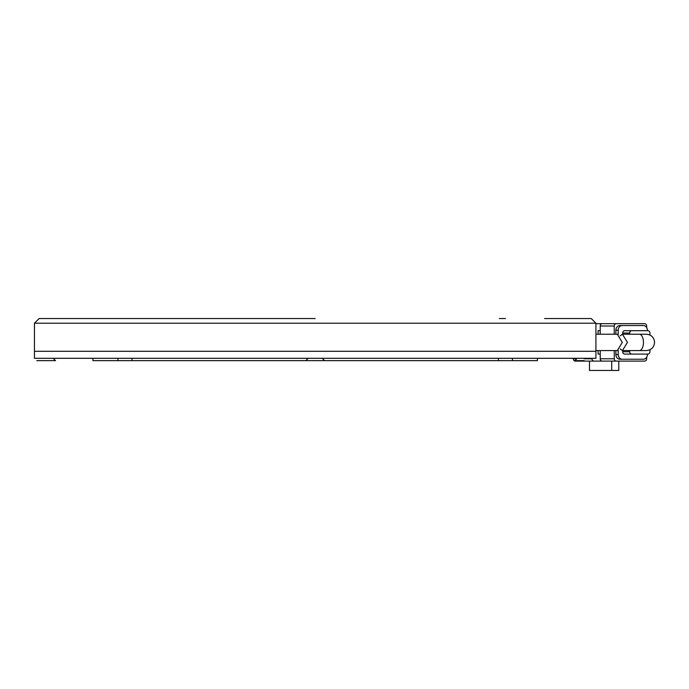 <?xml version="1.0" encoding="UTF-8"?>
<svg xmlns="http://www.w3.org/2000/svg" width="689" height="689" viewBox="0 0 689 689"><rect width="100%" height="100%" fill="white"/><g stroke="black" fill="none" stroke-linecap="round" stroke-linejoin="round"><path stroke-width="1.03" d="M537.437 358.306L537.437 360.64L92.937 360.64L92.937 358.306M315.192 358.306L595.925 358.306L595.925 351.287L315.192 351.287L595.925 351.287L595.925 323.21L34.45 323.21L34.45 351.287L315.192 351.287L34.45 351.287L34.45 358.306L315.192 358.306M36.793 360.64L46.146 360.64L36.793 360.64M584.229 360.64L574.876 360.64L577.21 358.306M53.165 358.306L55.508 360.64L46.146 360.64M620.169 348.935L622.434 350.58L627.429 342.399L622.434 334.208L620.169 335.853M592.023 358.306L592.023 358.771A2.343 2.024 90 0 0 594.056 361.114L575.341 361.114A2.343 2.024 -90 0 1 573.308 358.771L573.308 358.306M594.056 361.114L602.238 361.114L589.483 361.114L589.483 370.467L611.711 370.467L611.711 361.114M600.214 354.094L598.104 354.094L598.104 350.58M598.104 334.208L598.104 330.694L600.214 330.694M600.214 334.208L600.214 326.018A2.343 2.024 -90 0 1 602.238 323.675L595.925 323.675M618.8 361.114L618.8 370.467L611.711 370.467M646.67 357.221L646.67 358.771A2.343 2.024 90 0 1 644.646 361.114L602.238 361.114A2.343 2.024 -90 0 1 600.214 358.771L600.214 350.58M646.67 327.568L646.67 326.018A2.343 2.024 -90 0 0 644.646 323.675L602.238 323.675M600.214 326.018L614.252 326.018L614.252 334.208M614.252 350.58L614.252 358.771L600.214 358.771M647.384 330.694L647.384 330.229A4.677 4.048 90 0 0 643.337 325.553L619.928 325.553A4.677 4.048 90 0 0 615.871 330.229L615.871 334.208M615.871 350.58L615.871 354.559A4.677 4.048 90 0 0 619.928 359.236L643.337 359.236A4.677 4.048 90 0 0 647.384 354.559L647.384 354.094M614.252 326.018A2.343 2.024 -90 0 1 616.276 323.675M616.276 361.114A2.343 2.024 -90 0 1 614.252 358.771M622.262 325.553A4.677 4.048 90 0 0 618.214 330.229L618.214 334.38M618.214 350.408L618.214 354.559A4.677 4.048 90 0 0 622.262 359.236M622.667 334.208L622.667 333.037A2.343 2.024 -90 0 1 624.699 330.694L647.918 330.694A2.343 2.024 -90 0 1 649.951 333.037L649.951 335.026M629.686 350.58L629.686 351.752A2.343 2.024 90 0 0 631.718 354.094L624.699 354.094A2.343 2.024 -90 0 1 622.667 351.752L622.667 350.58M622.667 333.037L629.686 333.037L629.686 334.208M631.718 354.094L647.918 354.094A2.343 2.024 -90 0 0 649.951 351.752L649.951 349.762M629.686 333.037A2.343 2.024 -90 0 1 631.718 330.694M595.925 334.208L617.284 334.208L622.305 342.399L617.284 350.58L595.925 350.58M315.192 318.533L39.127 318.533L315.192 318.533M595.925 323.21L591.248 318.533L544.577 318.533M505.433 318.533L499.344 318.533L505.433 318.533M131.031 318.533L118.861 318.533L131.031 318.533M85.918 318.533L39.127 318.533L34.45 323.21M643.448 341.882A8.19 4.091 -90 0 0 639.358 334.208L646.377 334.208C651.148 334.656 653.87 337.214 654.55 341.882C654.343 347.084 651.622 349.978 646.377 350.58L639.358 350.58A8.19 4.091 -90 0 0 643.457 342.399A8.19 4.091 -90 0 0 643.448 341.882M573.308 358.771L576.745 358.771M584.229 358.771L592.023 358.771M615.871 330.229L618.214 330.229M618.214 354.559L615.871 354.559M629.686 351.752L622.667 351.752M308.172 358.306L305.83 360.64M117.931 360.64L117.931 358.306M498.414 360.64L498.414 358.306M322.211 358.306L324.545 360.64M131.969 360.64L131.969 358.306M512.452 360.64L512.452 358.306M639.358 334.208L622.434 334.208M639.358 350.58L622.434 350.58"/></g></svg>
